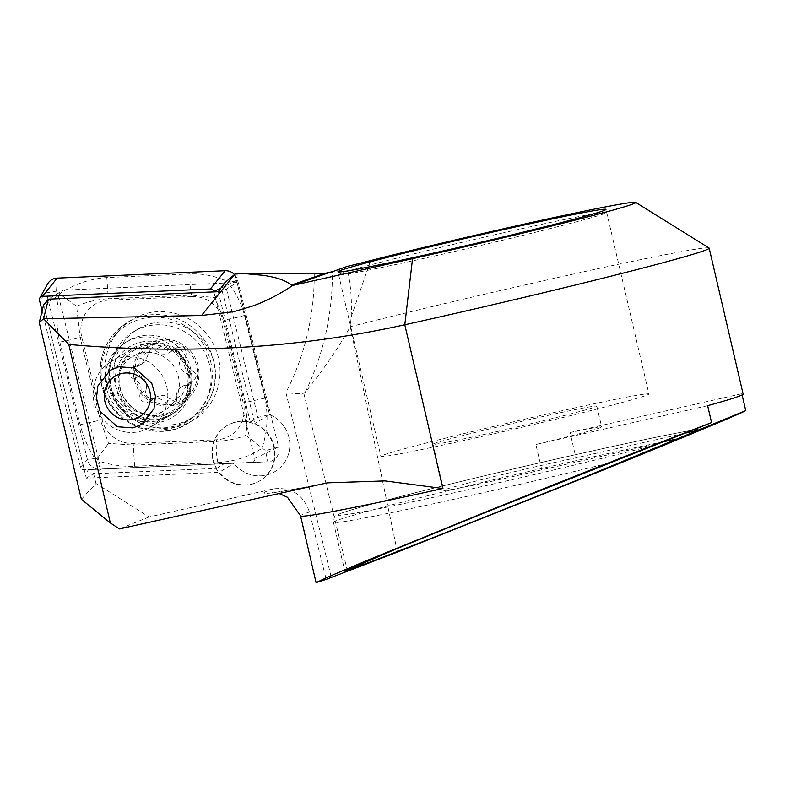<?xml version="1.0" encoding="UTF-8"?>
<svg xmlns="http://www.w3.org/2000/svg" width="785" height="785" viewBox="0 0 785 785"><rect width="100%" height="100%" fill="white"/><g stroke="black" fill="none" stroke-linecap="round" stroke-linejoin="round"><path stroke-width="0.59" stroke-dasharray="3.92 2.94" d="M235.618 422.232A32.106 31.106 58.6 0 1 272.11 441.621A32.106 31.106 58.6 0 1 260.002 480.714A32.106 31.106 58.6 0 1 250.896 484.404A32.106 31.106 58.6 0 1 214.403 465.014A32.106 31.106 58.6 0 1 226.512 425.921A32.106 31.106 58.6 0 1 235.618 422.232M234.99 274.102L269.51 414.568A32.106 31.106 58.6 0 1 289.665 441.71A32.106 31.106 58.6 0 1 275.192 471.432A32.106 31.106 58.6 0 1 266.086 475.121A32.106 31.106 58.6 0 1 233.999 463.287L88.568 469.616L85.3 474.12L43.656 304.659L86.291 478.143L219.26 472.295A32.106 31.106 58.6 0 0 260.453 480.44A32.106 31.106 58.6 0 0 274.927 450.718A32.106 31.106 58.6 0 0 254.782 423.576L222.322 291.52L237.06 282.512L63.134 290.156L48.395 299.163M216.631 468.351L224.324 463.65L233.999 463.287A32.106 31.106 -121.4 0 0 275.192 471.432A32.106 31.106 -121.4 0 0 289.665 441.71A32.106 31.106 -121.4 0 0 269.51 414.568L258.01 417.424L250.327 422.124A32.106 31.106 -121.4 0 0 236.069 421.957A32.106 31.106 -121.4 0 0 226.963 425.647A32.106 31.106 -121.4 0 0 216.631 468.351L85.3 474.12M709.061 248.021A229.328 6.054 -13.1 0 0 537.068 282.168A229.328 6.054 -13.1 0 0 350.287 326.717L351.17 316.954C352.053 299.37 350.591 282.571 346.784 266.566M140.947 342.172A41.281 39.996 58.6 0 1 189.901 373.287A41.281 39.996 58.6 0 1 160.591 422.104A41.281 39.996 58.6 0 1 111.637 390.979A41.281 39.996 58.6 0 1 140.947 342.172M141.212 353.073A31.341 30.37 58.6 0 1 176.831 372.002A31.341 30.37 58.6 0 1 165.017 410.162A31.341 30.37 58.6 0 1 156.127 413.764A31.341 30.37 58.6 0 1 120.507 394.835A31.341 30.37 58.6 0 1 132.322 356.675A31.341 30.37 58.6 0 1 141.212 353.073M661.912 442.661L541.768 469.813A84.093 2.218 166.9 0 1 506.855 477.918A84.093 2.218 166.9 0 1 443.741 490.389A84.093 2.218 166.9 0 1 544.437 464.74A84.093 2.218 166.9 0 1 575.945 457.832L685.835 432.996M541.768 469.813L535.88 444.506A84.093 2.218 166.9 0 0 601.653 426.962A84.093 2.218 166.9 0 0 570.047 432.525L575.945 457.832M533.702 418.591A84.093 2.218 166.9 0 1 596.806 406.12A84.093 2.218 166.9 0 1 496.11 431.77A84.093 2.218 166.9 0 1 433.006 444.241A84.093 2.218 166.9 0 1 533.702 418.591M545.663 414.401A137.601 3.631 166.9 0 1 648.92 393.991A137.601 3.631 166.9 0 1 484.149 435.96A137.601 3.631 166.9 0 1 380.892 456.37A137.601 3.631 166.9 0 1 545.663 414.401M397.416 552.09L350.287 326.717C338.129 348.412 323.116 370.255 305.257 392.215L303.795 393.197C299.693 393.834 293.727 393.619 285.897 392.549L331.299 577.299M570.047 432.525L741.815 393.717A229.328 6.054 166.9 0 1 743.12 394.041M741.815 393.717L742.1 394.914M81.375 499.289L95.986 483.462L149.101 516.962L273.072 488.947C291.147 486.739 303.275 494.432 309.437 512.016L326.207 579.359M95.986 483.462L92.551 469.508M707.648 405.688L535.88 444.506M149.101 516.962L119.418 528.923M224.883 282.61L258.01 417.424M224.324 463.65L88.568 469.616M218.269 291.706L250.327 422.124M503.401 232.792A137.601 3.631 -13.1 0 0 338.629 274.76A137.601 3.631 -13.1 0 0 441.896 254.36A137.601 3.631 -13.1 0 0 606.668 212.392A137.601 3.631 -13.1 0 0 503.401 232.792M63.134 290.156L58.394 295.651L43.656 304.659M58.394 295.651L101.029 469.136L86.291 478.143M101.029 469.136L233.999 463.287L219.26 472.295M237.06 282.512L269.51 414.568L254.782 423.576M106.554 388.536A42.812 41.477 58.6 0 1 124.805 342.839A42.812 41.477 58.6 0 1 187.723 370.196A42.812 41.477 58.6 0 1 169.472 415.883A42.812 41.477 58.6 0 1 106.554 388.536M106.721 382.57A58.865 57.03 58.6 0 1 131.821 319.74A58.865 57.03 58.6 0 1 218.318 357.352A58.865 57.03 58.6 0 1 193.218 420.181A58.865 57.03 58.6 0 1 106.721 382.57M191.854 296.504A30.576 29.624 58.6 0 1 222.969 320.251L243.291 402.921A30.576 29.624 58.6 0 1 216.434 439.757L133.185 443.417A30.576 29.624 58.6 0 1 102.07 419.681L81.748 337.01A30.576 29.624 58.6 0 1 108.605 300.164L191.854 296.504L191.56 295.101L214.756 297.623L224.235 320.035L222.969 320.251M234.48 274.524A12.226 11.854 58.6 0 1 237.61 280.225L278.616 447.067A12.226 11.854 58.6 0 1 267.871 461.806L99.872 469.195A12.226 11.854 58.6 0 1 87.429 459.696L46.423 292.854A12.226 11.854 58.6 0 1 47.561 284.042M213.844 291.892L254.772 458.391A3.297 3.189 58.6 0 1 251.877 462.355L83.867 469.744A3.297 3.189 58.6 0 1 80.521 467.183L42.115 310.929M244.527 315.452A21.401 1.648 -13.8 0 1 224.235 320.035L244.547 402.705C247.089 413.548 247.491 424.41 245.764 435.292C236.972 438.844 227.169 440.876 216.356 441.386L133.107 445.046L108.516 443.368L100.431 420.122L80.109 337.452L76.626 306.248L59.483 293.845C55.921 309.074 56.029 325.137 59.827 342.034L80.139 424.705C83.239 436.852 88.165 448.088 94.916 458.43L97.095 458.666L98.135 460.883C110.175 464.887 122.323 466.673 134.598 466.251L217.847 462.591C234.715 461.462 249.414 456.693 261.925 448.304C267.557 431.809 268.529 415.079 264.839 398.123L244.527 315.452C241.397 303.324 235.863 292.452 227.915 282.845L225.187 282.934L224.687 280.382C213.854 275.663 202.304 273.494 190.068 273.896L106.819 277.556C89.843 278.753 74.065 284.18 59.483 293.845L56.52 291.147L46.423 292.854L39.515 300.341M245.764 435.292L265.526 450.6L267.871 461.806L251.877 462.355M76.626 306.248C86.821 301.832 97.389 299.34 108.31 298.761L108.605 300.164M214.756 297.623L225.187 282.934M97.095 458.666L108.516 443.368M165.399 402.744L171.032 399.3L163.594 395.248L156.912 396.621L149.248 401.527A6.3 6.103 -121.4 0 0 150.004 400.988A11.019 10.676 58.6 0 1 165.399 402.744A6.3 6.103 -121.4 0 0 176.507 398.319A11.019 10.676 58.6 0 1 185.338 385.71L190.961 382.266L186.85 383.777L179.539 401.164L175.624 402.008L171.032 399.3M155.263 349.825A6.3 6.103 -121.4 0 0 144.155 354.251A11.019 10.676 58.6 0 1 135.334 366.87A6.3 6.103 -121.4 0 0 133.823 378.949A11.019 10.676 58.6 0 1 140.397 393.324L146.03 389.88C147.521 383.482 145.333 378.684 139.465 375.505L135.501 370.127L138.258 364.24L144.832 362.062L152.702 344.321L160.896 346.391L167.99 350.64L174.927 349.129L177.086 347.578L171.424 351.042A6.3 6.103 -121.4 0 0 170.669 351.592A11.019 10.676 58.6 0 1 155.263 349.825L160.896 346.391M150.004 400.988L155.636 397.534L151.122 398.829C146.53 397.387 144.832 394.413 146.03 389.88M140.397 393.324A6.3 6.103 -121.4 0 0 149.248 401.527M156.293 343.438A38.22 37.032 58.6 0 1 188.94 373.366A38.22 37.032 58.6 0 1 172.514 413.636A38.22 37.032 58.6 0 1 148.865 418.621A38.22 37.032 58.6 0 1 116.219 388.693A38.22 37.032 58.6 0 1 132.645 348.412A38.22 37.032 58.6 0 1 156.293 343.438M126.738 432.152A38.22 37.032 58.6 0 1 94.082 402.224A38.22 37.032 58.6 0 1 110.508 361.944A38.22 37.032 58.6 0 1 134.156 356.969A38.22 37.032 58.6 0 1 166.803 386.897A38.22 37.032 58.6 0 1 150.386 427.168A38.22 37.032 58.6 0 1 126.738 432.152M169.746 322.498A51.987 50.358 58.6 0 1 215.257 380.185A51.987 50.358 58.6 0 1 191.805 417.973A51.987 50.358 58.6 0 1 159.649 424.744A51.987 50.358 58.6 0 1 114.139 367.056A51.987 50.358 58.6 0 1 137.581 329.268A51.987 50.358 58.6 0 1 169.746 322.498M133.44 368.479A33.637 32.587 58.6 0 1 169.413 339.65A33.637 32.587 58.6 0 1 198.86 376.977A33.637 32.587 58.6 0 1 162.887 405.816A33.637 32.587 58.6 0 1 133.44 368.479M155.283 427.413A51.987 50.358 58.6 0 1 110.881 386.701A51.987 50.358 58.6 0 1 133.224 331.937A51.987 50.358 58.6 0 1 165.38 325.157A51.987 50.358 58.6 0 1 209.781 365.869A51.987 50.358 58.6 0 1 187.448 420.632A51.987 50.358 58.6 0 1 155.283 427.413M170.669 351.592L176.301 348.138C183.553 345.537 186.751 348.098 185.898 355.811C183.965 362.474 186.163 367.272 192.482 370.177L196.741 375.367L193.846 381.343L190.961 382.266M169.266 341.151A32.106 31.106 58.6 0 1 197.378 376.79A32.106 31.106 58.6 0 1 163.035 404.314A32.106 31.106 58.6 0 1 134.922 368.675A32.106 31.106 58.6 0 1 169.266 341.151M135.334 366.87L140.957 363.426M185.338 385.71A6.3 6.103 -121.4 0 0 186.84 373.621A11.019 10.676 58.6 0 1 180.265 359.245L185.898 355.811M180.265 359.245A6.3 6.103 -121.4 0 0 171.424 351.042M351.17 316.954L370.579 260.591M608.905 463.121A198.752 5.25 166.9 0 1 482.608 492.852A198.752 5.25 166.9 0 1 333.448 522.329A198.752 5.25 166.9 0 1 571.451 461.708A198.752 5.25 166.9 0 1 664.973 441.425M655.612 444.869A192.639 5.083 166.9 0 1 482.589 486.425A192.639 5.083 166.9 0 1 343.025 512.595A192.639 5.083 166.9 0 1 568.703 456.232A192.639 5.083 166.9 0 1 702.379 428.473M314.236 273.7A259.913 251.808 58.6 0 1 285.897 392.549M347.47 570.911L303.795 393.197M309.437 512.016A229.328 6.054 -13.1 0 0 300.547 515.863M273.072 488.947A259.913 6.859 -13.1 0 0 324.951 483.354M305.257 392.215A275.201 266.625 -121.4 0 0 332.408 271.708M109.429 386.779A42.812 41.477 58.6 0 1 127.68 341.082A42.812 41.477 58.6 0 1 190.598 368.44A42.812 41.477 58.6 0 1 172.347 414.127A42.812 41.477 58.6 0 1 109.429 386.779M210.615 361.326A56.854 55.087 58.6 0 1 170.247 428.561A56.854 55.087 58.6 0 1 102.815 385.69A56.854 55.087 58.6 0 1 143.184 318.465A56.854 55.087 58.6 0 1 210.615 361.326M101.873 385.533A58.865 57.03 58.6 0 1 126.974 322.704A58.865 57.03 58.6 0 1 213.471 360.315A58.865 57.03 58.6 0 1 188.371 423.144A58.865 57.03 58.6 0 1 101.873 385.533M220.82 288.193L237.61 280.225L227.915 282.845M80.521 467.183L87.429 459.696L94.916 458.43M99.764 469.195L83.838 469.744L99.872 469.195L98.135 460.883M254.772 458.391L278.616 447.067L265.526 450.6M224.687 280.382L225.167 270.727M56.52 291.147L57.158 278.116M106.819 277.556L108.31 298.761L191.56 295.101A21.401 4.671 87.5 0 1 190.068 273.896M59.827 342.034A21.401 1.648 -13.8 0 0 80.109 337.452L81.748 337.01M80.139 424.705L102.07 419.681M134.598 466.251L133.185 443.417M217.847 462.591A21.401 4.671 87.5 0 1 216.356 441.386L216.434 439.757M264.839 398.123L243.291 402.921M151.26 416.05A37.032 35.874 58.6 0 1 118.849 374.955A37.032 35.874 58.6 0 1 158.452 343.212A37.032 35.874 58.6 0 1 190.873 384.307A37.032 35.874 58.6 0 1 151.26 416.05M144.155 354.251L149.798 350.807M133.823 378.949L139.465 375.505M176.507 398.319L182.149 394.875M186.84 373.621L192.482 370.177M141.653 424.45L165.017 410.162M596.806 406.12L601.653 426.962M606.668 212.392L648.92 393.991M702.506 428.433C677.789 432.447 633.201 441.71 568.742 456.222C478.536 476.554 377.605 501.546 348.236 510.858C336.677 514.528 336.569 515.313 336.049 515.637C334.861 515.215 333.998 517.443 333.448 522.329L344.801 571.107M338.629 274.76L380.892 456.37M433.006 444.241L443.741 490.389M327.355 482.853C294.63 489.281 276.222 492.529 272.13 492.597L279.097 493.52M110.194 370.206L132.322 356.675M124.805 342.839L127.68 341.082C112.196 350.571 106.063 370 110.42 385.729L115.699 398.437L128.387 411.997L145.392 419.082L159.561 419.033L172.347 414.127L169.472 415.883M131.821 319.74L126.974 322.704C105.043 337.815 96.633 358.814 101.726 385.68C109.527 423.39 157.285 443.917 188.371 423.144L193.218 420.181M135.216 349.678C127.857 354.28 122.921 360.874 120.399 369.45C117.819 379.283 119.143 388.761 124.373 397.887C130.693 407.847 139.465 413.675 150.7 415.363C158.619 416.305 165.91 414.774 172.563 410.771C179.785 406.257 184.691 399.81 187.262 391.43L188.263 376.015L183.298 362.376C176.968 352.524 168.225 346.764 157.078 345.086C149.16 344.144 141.879 345.675 135.216 349.678M169.344 352.543L174.937 349.129M110.508 361.944L132.645 348.412M133.224 331.937L137.581 329.268M187.448 420.632L191.805 417.973M150.386 427.168L172.514 413.636M146.913 347.863L152.702 344.321M139.328 365.437L144.842 362.071M132.547 367.733L138.258 364.23M151.319 400.026L156.902 396.611M173.75 404.717L179.539 401.174M181.335 387.133L186.85 383.767M188.125 384.846L193.846 381.343"/><path stroke-width="1.18" d="M279.097 493.52L287.506 497.278L300.547 515.863A229.328 6.054 -13.1 0 0 442.897 488.515L404.795 324.774L412.547 258.658A168.176 4.435 -13.1 0 0 434.36 253.771A168.176 4.435 -13.1 0 0 635.673 202.383L709.061 248.021A229.328 6.054 -13.1 0 1 709.169 248.158A229.328 6.054 -13.1 0 1 434.556 318.111A229.328 6.054 -13.1 0 1 404.795 324.774C354.82 335.794 304.551 343.035 253.987 346.519C192.639 350.669 130.909 349.973 68.786 344.438L43.577 318.779L39.25 322.586L43.656 304.659L48.395 299.163L218.269 291.706L224.883 282.61L234.99 274.102L243.644 273.514L263.132 275.329C276.85 277.34 286.201 280.608 291.196 285.122L292.717 285.426C280.51 293.698 267.557 300.429 253.859 305.64L233.724 311.724L201.549 315.462L43.577 318.779L48.395 299.163L222.322 291.52M635.673 202.383A168.176 4.435 -13.1 0 0 509.543 227.424A168.176 4.435 -13.1 0 0 370.579 260.591A183.464 4.847 166.9 0 1 346.784 266.566L332.408 271.708L324.509 273.445L243.644 273.514M118.81 366.772L134.51 367.92L151.701 383.149L155.45 395.974L153.988 408.661L141.653 424.45L133.028 427.884L117.328 426.736L100.137 411.507L96.388 398.672L97.86 385.994L110.194 370.206L118.81 366.772M502.704 229.819A137.601 3.631 166.9 0 1 605.971 209.409A137.601 3.631 166.9 0 1 441.199 251.377A137.601 3.631 166.9 0 1 337.933 271.787A137.601 3.631 166.9 0 1 502.704 229.819A137.601 3.631 -13.1 0 0 337.933 271.787A137.601 3.631 -13.1 0 0 441.199 251.377A137.601 3.631 -13.1 0 0 605.971 209.409A137.601 3.631 -13.1 0 0 502.704 229.819M742.1 394.914L745.75 410.624L702.487 428.443M702.379 428.473L575.876 480.695L441.808 534.232L373.16 560.951L344.801 571.107L398.79 547.842L487.024 511.849L711.583 422.595L707.648 405.688A229.328 6.054 166.9 0 0 743.12 394.041L709.169 248.158M745.75 410.624C741.266 413.459 665.66 444.84 582.706 478.3L397.416 552.09L326.207 579.359L316.08 582.617L328.032 576.955L364.289 561.609L480.194 514.244C561.285 481.44 668.575 438.943 711.583 422.595M412.547 258.658A1223.099 32.293 -13.1 0 0 292.717 285.426M68.786 344.438L110.332 522.947L119.418 528.923L327.355 482.844L384.984 480.911L442.897 488.515M110.332 522.947L81.375 499.289L39.25 322.586M685.835 432.996L696.079 430.68M43.656 304.659L48.395 299.163M42.115 310.929L39.515 300.341A3.297 3.189 58.6 0 1 39.819 297.966L47.561 284.042A12.226 11.854 58.6 0 1 57.158 278.116L225.167 270.727A12.226 11.854 58.6 0 1 234.48 274.524M39.819 297.966A3.297 3.189 58.6 0 1 42.41 296.367L210.409 288.988A3.297 3.189 58.6 0 1 213.765 291.549L213.844 291.892M125.08 419.739A23.697 22.961 58.6 0 1 104.326 393.442A23.697 22.961 58.6 0 1 129.682 373.13A23.697 22.961 58.6 0 1 150.426 399.428A23.697 22.961 58.6 0 1 125.08 419.739M664.973 441.425A198.752 5.25 166.9 0 1 678.642 438.678M201.549 315.462L234.99 274.102M292.501 285.455L328.64 272.778M291.196 285.122L324.509 273.445M210.409 288.988L225.167 270.727M213.765 291.549L220.82 288.193M42.41 296.367L57.158 278.116M300.547 515.863L316.08 582.617"/></g></svg>
